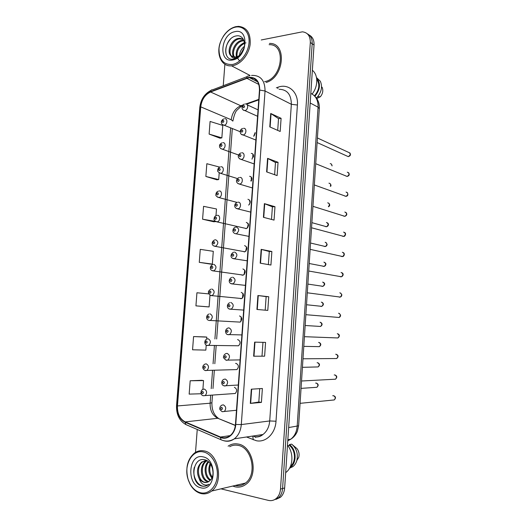 <?xml version="1.0" encoding="UTF-8"?>
<svg xmlns="http://www.w3.org/2000/svg" width="527" height="527" viewBox="0 0 527 527"><rect width="100%" height="100%" fill="white"/><g stroke="black" fill="none" stroke-linecap="round" stroke-linejoin="round"><path stroke-width="0.79" d="M253.441 155.083L251.992 159.141M255.154 132.573L253.691 136.276M241.998 275.193L243.316 275.101C245.898 272.525 245.766 270.47 242.921 268.928M240.562 298.71L241.735 298.552C244.205 295.97 244.041 293.908 241.234 292.366M238.085 321.984L240.134 322.109C242.506 319.527 242.301 317.465 239.528 315.923M236.518 345.752L238.527 345.784C240.786 343.202 240.556 341.134 237.822 339.599L237.578 339.592M234.943 369.631L236.906 369.579C239.067 366.996 238.797 364.928 236.103 363.386L235.595 363.393M233.369 393.623L235.273 393.491C237.334 390.909 237.038 388.84 234.383 387.292M253.388 157.145C253.803 154.819 253.092 153.568 251.26 153.403M251.267 181.117C252.407 178.383 251.853 176.769 249.614 176.281M248.685 205.122C250.911 202.322 250.668 200.372 247.953 199.278M245.832 228.659L246.438 228.553C249.251 225.997 249.205 223.935 246.28 222.381M244.153 251.899L244.884 251.774C247.578 249.205 247.492 247.143 244.607 245.595M251.636 77.66L253.046 79.491L251.636 77.66M237.993 444.024C234.423 443.372 231.116 444.096 228.079 446.185C231.116 444.096 234.423 443.372 237.993 444.024C252.901 445.835 259.047 475.09 246.096 484.221C259.047 475.09 252.901 445.835 237.993 444.024M232.723 486.059L234.937 486.783C238.968 487.686 242.683 486.836 246.096 484.221C242.683 486.836 238.968 487.686 234.937 486.783L232.723 486.059M248.757 77.7L249.403 77.607C256.056 77.673 259.409 81.843 259.462 90.13L235.464 424.4C234.989 429.492 233.099 433.326 229.792 435.908C226.834 437.977 223.725 438.352 220.457 437.028L185.208 421.896C179.832 418.978 177.25 413.662 177.447 405.942L200.741 106.856C201.696 99.616 204.983 94.662 210.596 91.994L248.757 77.7M248.784 77.344L210.576 91.665C204.819 94.399 201.452 99.478 200.477 106.895L177.184 405.895C176.973 413.807 179.628 419.261 185.135 422.252L220.378 437.397C227.269 440.658 235.273 434.044 235.76 424.452L259.758 90.084C259.633 81.224 255.977 76.982 248.784 77.344M273.869 499.971L278.381 497.857C280.865 495.617 282.268 492.508 282.591 488.522L312.188 43.754C312.353 38.926 310.732 35.605 307.327 33.807C310.732 35.605 312.353 38.926 312.188 43.754L282.591 488.522C282.268 492.508 280.865 495.617 278.381 497.857L273.869 499.971M259.739 388.662L258.81 402.029L250.312 403.405L261.412 402.404L262.38 388.491L251.313 389.196L250.312 403.405M258.81 402.015L261.412 402.404M264.62 356.18L253.639 356.206L264.62 356.18L265.568 342.398L254.627 342.135L253.639 356.206M256.932 309.461L267.788 310.396L268.737 296.741L257.914 295.522L256.932 309.461M265.2 310.172L266.142 296.615L257.914 295.522M266.142 296.622L268.737 296.741M269.784 126.895L280.186 131.48L281.102 118.325L270.733 113.476L269.784 126.895M277.709 130.386L278.526 118.621L270.733 113.476M278.526 118.647L281.102 118.325M266.616 171.888L277.13 175.583L278.052 162.309L267.571 158.344L266.616 171.888M274.626 174.7L275.476 162.5L267.571 158.344M275.476 162.527L278.052 162.309M263.421 217.308L274.047 220.102L274.975 206.703L264.383 203.633L263.421 217.308M271.517 219.436L272.393 206.788L264.383 203.633M272.393 206.808L274.975 206.703M260.193 263.164L270.931 265.035L271.873 251.511L261.161 249.357L260.193 263.164M268.375 264.587L269.284 251.498L261.161 249.357M269.284 251.504L271.873 251.511M266.102 82.469C284.31 77.528 287.222 42.535 269.429 43.445C287.222 42.535 284.31 77.528 266.102 82.469M220.945 488.845L268.401 500.393C271.313 501.052 273.941 500.406 276.286 498.45C278.776 496.197 280.18 493.074 280.509 489.076L310.317 42.529C310.344 36.06 307.709 32.49 302.426 31.824L261.254 39.973M224.877 64.235L223.25 85.736M197.243 429.465L195.51 452.35M205.056 336.931L193.574 336.569L192.559 349.79L205.846 350.112L206.228 345.033M201.775 380.296L190.181 380.771L189.153 394.11L201.13 393.755M215.984 215.635L216.492 208.975L203.574 206.34L202.585 219.206L213.758 221.768M219.647 167.105L206.841 163.706L205.866 176.459L216.926 179.806M209.12 134.089L221.847 137.863L222.789 125.419L210.089 121.454L209.12 134.089L220.075 138.212M207.328 306.813L195.932 305.864L209.107 306.912L209.99 295.199M208.804 293.901L196.933 292.768L195.932 305.864M199.272 262.341L212.335 264.086L213.297 251.313L200.267 249.363L199.272 262.341L210.556 264.099M262.018 355.916L262.966 342.339M212.335 264.086L210.444 264.106M202.585 219.206L215.55 221.432M215.536 221.636L213.646 221.775M205.866 176.459L218.705 179.562L219.206 172.915M218.705 179.562L216.814 179.826M221.847 137.863L219.963 138.232M209.107 306.912L207.216 306.806M206.676 339.105L206.828 337.115L204.944 336.924M193.574 336.569L206.828 337.115M202.888 389.367L203.547 380.593L201.663 380.277M190.181 380.771L203.547 380.593M275.964 499.379L280.456 497.277C282.933 495.044 284.33 491.948 284.652 487.982L314.039 44.973C314.204 40.164 312.59 36.857 309.197 35.059M232.4 64.485C240.431 63.095 248.362 52.832 249.04 42.694C249.844 32.529 243.224 25.309 235.187 27.2C227.17 28.939 219.7 39.031 219.008 48.827C219.041 59.722 223.507 64.946 232.4 64.485M220.602 41.705C215.688 53.879 221.419 66.929 231.524 65.822L232.888 65.644C240.793 64.268 248.724 54.696 250.121 44.597C250.852 33.399 246.979 27.318 238.514 26.35L235.806 26.666C230.833 27.924 226.617 31.225 223.152 36.574M264.58 81.672C282.4 78.793 286.648 43.813 269.119 44.69M312.103 94.037C318.209 86.672 318.315 74.834 312.359 70.282M239.469 55.368C239.89 51.699 241.564 48.642 244.495 46.211M240.523 54.433L244.232 47.641M236.386 56.975C235.437 50.421 238.125 45.612 244.462 42.549M239.871 60.789L239.416 60.533M239.047 60.262L237.367 57.832M237.064 56.751C236.511 50.803 239.014 46.317 244.554 43.293M245.338 43.023L246.004 42.865M234.001 57.193C230.016 52.858 234.976 41.132 242.064 40.362L243.836 40.302M234.555 57.226C231.103 52.588 236.109 41.6 242.914 40.856L244.014 40.763M230.991 55.836L235.826 57.107C238.211 56.593 240.286 55.078 242.064 52.568C247.341 45.322 243.678 34.492 236.577 35.882C224.238 37.312 221.755 60.98 233.118 59.162L233.705 59.07C236.3 58.537 238.665 57.021 240.813 54.525C238.869 56.718 236.86 57.898 234.792 58.069C233.059 58.161 231.788 57.417 230.991 55.836L230.833 55.678C226.346 51.666 231.248 39.189 238.626 38.379L239.897 38.287L243.408 39.413M232.473 56.791C226.873 53.622 231.564 39.756 239.489 38.879L243.382 39.4M234.851 31.692C220.431 34.202 218.198 63.319 232.736 59.966C247.459 57.871 249.666 27.7 234.851 31.692M314.441 95.868C319.336 90.038 320.093 84.439 316.72 79.07M253.513 78.174L257.071 80.921M316.76 98.575L320.383 96.724C322.867 93.556 323.426 90.38 322.076 87.192M316.352 98.002L317.597 96.744C321.615 91.593 322.524 86.435 320.337 81.27L316.496 77.561M314.869 96.342C320.357 89.537 320.91 83.332 316.529 77.732M226.202 54.525C224.884 49.235 226.287 44.103 230.411 39.123M200.339 492.705C208.468 494.873 216.551 486.981 217.302 475.855C218.178 464.755 211.518 453.543 203.389 451.955C192.039 449.05 183.086 465.927 188.317 479.926L190.082 483.951C192.717 488.615 196.136 491.533 200.339 492.705M200.886 493.509C204.746 494.431 208.323 493.615 211.61 491.052C224.166 482.067 218.435 452.825 204.068 450.914C200.629 450.242 197.434 450.947 194.483 453.022C187.204 459.452 185.148 468.496 188.31 480.15L190.155 484.353C192.908 489.227 196.485 492.284 200.886 493.509M235.187 485.479C238.896 486.256 242.321 485.453 245.457 483.055C257.611 474.517 251.886 447.08 237.894 445.355C234.983 444.808 232.229 445.262 229.64 446.712M285.674 472.633L285.871 472.482C293.164 467.271 293.994 452.976 287.492 445.203M213.053 472.574L212.493 468.358M211.887 477.956C208.534 473.806 207.948 468.984 210.121 463.503M212.249 477.1C209.594 473.365 209.061 469.083 210.642 464.241M210.227 480.354C204.568 477.857 203.205 466.23 208.244 461.553M210.662 479.866C205.576 477.021 204.377 466.711 208.679 461.929M208.428 481.764L207.533 481.599C200.675 480.169 198.844 465.407 205.675 461.237L206.624 460.677M208.896 481.487L208.481 481.388C201.63 479.965 199.799 465.222 206.617 461.066L207.111 460.756M199.239 478.681C200.596 480.631 202.216 481.849 204.12 482.343C206.004 482.772 207.75 482.37 209.357 481.151L210.457 480.097C215.813 474.728 212.144 461.197 204.931 459.821C192.421 456.263 189.733 482.225 201.182 485.887L201.782 486.059C204.265 486.632 206.564 486.111 208.672 484.491L208.995 484.227C207.045 485.374 205.043 485.354 202.974 484.161C201.248 483.121 200.003 481.296 199.239 478.681L199.081 478.417C196.248 471.863 197.17 466.369 201.854 461.935L206.867 460.71M206.973 482.337L204.654 482.225C197.79 480.789 195.965 465.94 202.816 461.757L205.161 460.677M203.027 456.863C188.442 453.016 185.998 484.781 200.708 487.758C215.609 492.251 218.02 459.228 203.027 456.863M290.509 466.211C296.24 461.863 295.555 449.867 289.369 445.44L287.88 445.71M289.547 468.187L292.828 466.658C294.731 465.189 296.075 463.134 296.846 460.486L298.756 457.324C299.52 454.142 298.941 451.257 297.017 448.668L291.662 444.149L289.428 444.551L289.369 445.44M296.846 460.486C298.256 453.74 296.53 448.293 291.662 444.149M290.087 468.068L291.009 467.074M289.817 467.693L290.588 467.166C297.116 462.686 296.391 449.202 289.428 444.551M205.484 486.072C198.633 487.837 191.683 476.922 194.351 467.284M255.661 436.811L255.648 437.469M276.339 87.825L277.894 87.265C288.322 83.101 298.565 92.1 297.406 105.025L276.01 421.225L269.719 420.954L291.352 104.293C291.233 94.511 287.156 89.504 279.112 89.274M276.01 421.225C275.39 433.517 265.825 442.812 256.326 440.724L246.524 436.988M253.974 436.626C257.183 437.179 260.18 436.475 262.96 434.498C266.932 431.435 269.185 426.916 269.719 420.954L241.3 424.571C240.72 430.869 238.382 435.625 234.291 438.846C230.931 441.244 227.354 441.843 223.573 440.658M249.666 75.763L248.665 76.033C247.604 75.829 246.952 76.455 246.708 77.91M177.184 405.895L176.552 405.546L199.786 107.521L200.477 106.895M185.135 422.252L185.866 424.558L187.144 425.105M247.15 76.613L212.638 89.788C211.538 89.616 210.846 90.242 210.576 91.665M220.378 437.397L221.063 439.755L222.354 440.289M235.76 424.452L241.3 424.571L265.048 90.987L259.758 90.084M251.524 75.453L252.571 75.387C260.819 75.513 264.976 80.717 265.048 90.987L291.352 104.293L297.406 105.025M280.509 489.076L284.652 487.982M310.317 42.529L314.039 44.973M277.894 87.265L277.848 88.615M252.802 436.349L253.263 439.808M177.447 405.942L210.121 403.214C209.97 410.52 212.526 415.539 217.803 418.28L235.352 425.487M185.208 421.896L217.803 418.28L235.371 425.342M220.457 437.028L230.161 435.625M246.735 78.253L258.869 84.472M210.596 91.994L240.813 105.782C235.332 108.239 232.143 112.903 231.248 119.774L232.868 121.111C234.133 114.972 235.562 111.269 237.163 110.011L241.504 106.019L240.813 105.782L242.894 105.044M258.797 99.379L245.898 103.971M200.741 106.856L231.248 119.774M230.648 127.877L214.911 338.953M214.41 345.653L213.066 363.735M212.559 370.468L211.208 388.643M210.701 395.408L210.121 403.214L211.926 402.7M242.229 106.085L241.504 106.019L242.42 105.696M260.529 263.223L261.497 249.436M263.75 217.394L264.712 203.745M266.945 172L267.9 158.489M270.114 127.033L271.056 113.654M257.268 309.487L258.25 295.561M253.981 356.199L254.969 342.142M250.661 403.366L251.662 389.176M287.782 440.835L290.792 439.189C294.567 436.231 296.694 431.942 297.175 426.323L318.071 107.165C318.249 100.361 315.831 95.776 310.831 93.411M310.192 103.002L318.071 107.165L319.322 108.667M314.889 96.362C318.097 99.577 319.573 103.621 319.329 108.496L298.605 425.803L288.664 427.562M287.861 439.683L290.792 439.189C293.816 437.291 296.016 434.623 297.399 431.185L298.605 425.711M247.927 223.949L247.98 223.231M249.554 201.301L249.646 200.082M251.181 178.758L251.307 177.046M252.795 156.321L252.953 154.121M245.332 103.977L245.318 103.977C248.751 103.338 248.263 110.209 244.864 110.558L243.105 109.939M243.79 105.545C242.598 106.434 242.545 107.172 243.632 107.745C244.824 106.849 244.884 106.111 243.79 105.545M348.255 156.631L348.268 156.631C350.784 154.991 350.87 153.561 348.525 152.349L317.406 137.969M331.878 165.755C331.918 164.398 331.351 163.693 330.185 163.633M224.647 118.759C227.901 118.167 227.493 124.827 224.252 125.215L222.572 124.675M222.928 122.495C224.08 121.632 224.133 120.914 223.092 120.334C221.939 121.197 221.887 121.921 222.928 122.495M345.738 175.939L347.148 176.453C349.572 174.773 349.618 173.343 347.293 172.164M243.54 128.338C246.873 127.771 246.564 134.451 243.23 134.932L241.379 134.359M241.998 129.978C240.806 130.848 240.753 131.585 241.84 132.185C243.033 131.315 243.092 130.577 241.998 129.978M344.632 195.958L346.022 196.354C348.347 194.647 348.36 193.218 346.061 192.059M241.748 152.823C244.989 152.343 244.838 158.818 241.583 159.424L239.653 158.904M240.2 154.536C239.001 155.379 238.948 156.124 240.035 156.756C241.234 155.913 241.287 155.169 240.2 154.536M343.538 216.057L344.882 216.333C347.115 214.608 347.095 213.172 344.823 212.032M239.943 177.441C243.105 177.032 243.092 183.33 239.923 184.048L237.927 183.58M238.388 179.22C237.19 180.043 237.137 180.787 238.224 181.459C239.423 180.636 239.482 179.885 238.388 179.22M342.458 236.228L343.742 236.392C345.877 234.647 345.824 233.217 343.578 232.097M238.132 202.184C241.214 201.854 241.326 207.967 238.257 208.791L236.195 208.396M236.57 204.041C235.371 204.838 235.312 205.583 236.406 206.281C237.605 205.484 237.657 204.733 236.57 204.041M330.343 186.248C330.956 184.463 330.488 183.442 328.94 183.172M222.849 142.712C226.017 142.198 225.754 148.673 222.585 149.181L220.833 148.68M221.116 146.526C222.269 145.689 222.328 144.965 221.281 144.352C220.128 145.195 220.075 145.92 221.116 146.526M328.374 206.716C329.882 204.799 329.652 203.488 327.689 202.796M221.037 166.782C224.127 166.348 224.001 172.645 220.905 173.258L219.087 172.816M219.298 170.682C220.451 169.865 220.503 169.134 219.463 168.495C218.31 169.312 218.25 170.043 219.298 170.682M325.291 226.531L326.509 226.729C328.644 225.029 328.624 223.619 326.43 222.493M219.212 190.972C222.229 190.622 222.229 196.742 219.212 197.46L217.341 197.072M217.467 194.957C218.619 194.16 218.679 193.429 217.631 192.757C216.478 193.554 216.419 194.285 217.467 194.957M250.206 201.446L249.357 204.516M341.384 256.471L342.59 256.537C344.632 254.778 344.546 253.342 342.333 252.242M234.739 228.981C233.54 229.759 233.481 230.51 234.574 231.241C235.78 230.464 235.832 229.713 234.739 228.981M236.313 227.051C239.39 228.672 239.475 230.879 236.57 233.665L235.819 233.81M340.323 276.787L341.43 276.767C343.38 274.989 343.261 273.559 341.074 272.472M234.482 252.058C237.519 253.665 237.644 255.872 234.871 258.671L232.736 258.414M232.901 254.06C231.702 254.811 231.643 255.562 232.736 256.326C233.935 255.582 233.995 254.824 232.901 254.06M339.263 297.169L340.264 297.076C342.122 295.291 341.97 293.862 339.816 292.795M232.644 277.189C235.635 278.796 235.806 281.003 233.158 283.803L230.997 283.631M231.05 279.264C229.851 279.989 229.792 280.753 230.885 281.55C232.091 280.825 232.143 280.061 231.05 279.264M324.191 246.405L325.337 246.511C327.386 244.791 327.333 243.382 325.166 242.275M217.387 215.293C220.326 215.009 220.444 220.971 217.506 221.781L215.589 221.452M215.629 219.357C216.781 218.586 216.841 217.849 215.793 217.15C214.634 217.921 214.581 218.652 215.629 219.357M248.48 224.318L247.683 227.684M323.091 266.352L324.158 266.372C326.121 264.646 326.035 263.23 323.901 262.136M215.543 239.732C218.488 241.346 218.567 243.514 215.793 246.234L213.843 245.964M213.778 243.882C214.937 243.131 214.99 242.394 213.942 241.662C212.789 242.407 212.73 243.151 213.778 243.882M246.735 247.341L246.037 250.938M321.997 286.365L322.972 286.319C324.849 284.573 324.737 283.164 322.629 282.083M213.698 264.297C216.597 265.911 216.722 268.078 214.061 270.806L212.085 270.608M211.92 268.533C213.079 267.808 213.132 267.064 212.085 266.3C210.925 267.024 210.872 267.769 211.92 268.533M244.976 270.516L244.396 274.277M337.438 317.34L339.085 317.478C340.857 315.686 340.679 314.257 338.551 313.196M230.793 302.452C233.744 304.059 233.955 306.266 231.425 309.072L229.265 308.974M229.192 304.606C227.987 305.304 227.934 306.068 229.028 306.898C230.233 306.2 230.286 305.436 229.192 304.606M336.279 337.899L337.893 337.959C339.579 336.16 339.375 334.737 337.287 333.683M228.277 334.724L227.532 334.461M241.886 334.922L227.941 334.579C225.951 334.876 223.909 330.146 227.723 328.11L228.935 327.847C231.84 329.461 232.091 331.667 229.68 334.474L228.435 334.744M227.328 330.08C226.123 330.752 226.063 331.523 227.157 332.385C228.362 331.714 228.422 330.943 227.328 330.08M335.119 358.544L336.694 358.531C338.301 356.733 338.07 355.31 336.009 354.263L335.699 354.256M226.195 360.237L225.793 360.073M240.095 359.901L226.017 360.139C223.771 358.373 222.967 357.22 223.619 356.693C223.659 355.468 224.37 354.46 225.747 353.67L227.071 353.373C229.93 355 230.22 357.207 227.921 360.007L226.564 360.31M225.451 355.685C224.238 356.338 224.186 357.108 225.279 358.004C226.485 357.359 226.544 356.588 225.451 355.685M333.96 379.275L335.488 379.196C337.017 377.391 336.766 375.968 334.731 374.921L334.21 374.947M238.29 385.02L224.094 385.836C220.839 385.079 221.228 380.507 223.764 379.361L225.194 379.038C228.013 380.672 228.329 382.885 226.142 385.685L224.68 386.014M223.56 381.429C222.354 382.055 222.295 382.833 223.389 383.761C224.601 383.142 224.654 382.365 223.56 381.429M332.794 400.092L334.263 399.94C335.725 398.142 335.449 396.719 333.439 395.678L332.721 395.737M236.471 410.276L222.157 411.673C220.075 410.046 219.298 408.932 219.825 408.32C219.831 407.068 220.484 406.021 221.781 405.184L223.303 404.841C226.09 406.488 226.432 408.708 224.344 411.495L222.308 411.712M221.663 407.312C220.451 407.905 220.398 408.688 221.492 409.657C222.704 409.064 222.756 408.28 221.663 407.312M320.91 306.444L321.773 306.345C323.571 304.593 323.433 303.183 321.351 302.116M211.841 288.994C214.7 290.601 214.864 292.775 212.315 295.502L210.332 295.377M210.049 293.308C211.208 292.61 211.268 291.859 210.22 291.069C209.061 291.767 209.002 292.511 210.049 293.308M243.204 293.829L242.776 297.702M319.059 326.358L320.568 326.45C322.287 324.698 322.116 323.288 320.067 322.228M209.97 313.815C212.796 315.429 212.994 317.597 210.556 320.33L209.463 320.554M208.172 318.216C209.331 317.537 209.39 316.786 208.343 315.963C207.183 316.635 207.124 317.386 208.172 318.216M317.873 346.621L319.355 346.647C320.996 344.889 320.805 343.479 318.776 342.425L318.591 342.418M238.527 345.784L207.058 345.369C205.016 345.719 203.323 340.653 206.927 339.006L208.093 338.762C210.879 340.383 211.11 342.557 208.784 345.284L207.585 345.541M206.281 343.248C207.447 342.596 207.5 341.845 206.452 340.982C205.293 341.634 205.24 342.385 206.281 343.248M207.289 345.488L206.815 345.304M316.687 366.963L318.13 366.924C319.698 365.165 319.481 363.755 317.485 362.701L317.102 362.708M236.906 369.579L205.115 370.474C202.296 369.19 201.762 365.896 204.944 364.111L206.209 363.841C208.955 365.468 209.219 367.648 206.992 370.369L205.695 370.652M204.384 368.413C205.55 367.787 205.609 367.029 204.555 366.133C203.396 366.759 203.336 367.517 204.384 368.413M315.495 387.385L316.892 387.292C318.394 385.527 318.156 384.117 316.18 383.07L315.614 383.103M235.273 393.491L203.172 395.718C200.023 394.921 200.471 390.243 202.948 389.341L204.311 389.045C207.019 390.685 207.315 392.865 205.187 395.593L203.284 395.744M202.48 393.709C203.646 393.109 203.699 392.345 202.651 391.416C201.492 392.016 201.433 392.78 202.48 393.709M249.403 77.607L257.743 81.916M255.14 436.923C258.164 437.232 260.766 436.422 262.96 434.498L234.291 438.846C229.95 441.455 225.536 441.758 221.063 439.755L185.866 424.558C179.364 420.829 176.255 414.512 176.545 405.599M211.083 90.354C204.535 93.727 200.774 99.419 199.792 107.409M276.286 498.45L280.456 497.277M232.315 128.562L216.663 338.999M216.169 345.679L214.825 363.709M214.331 370.415L212.98 388.537M212.48 395.283L211.92 402.78C211.762 409.841 213.903 414.999 218.356 418.267M258.757 99.886L246.596 104.208M257.584 116.289L244.831 110.558C241.629 110.486 240.635 105.295 244.383 104.102M258.046 109.866L247.295 104.886M349.79 152.817C351.048 154.615 350.541 155.887 348.268 156.631L317.109 142.54M332.142 165.86L331.358 164.049M240.16 131.71L224.12 125.215C220.839 124.675 220.075 120.874 223.712 118.891M254.119 135.894L255.2 133.173M242.637 128.469C238.869 129.556 239.93 135.07 242.987 134.925L255.878 140.05M348.518 172.612C349.803 174.49 349.348 175.774 347.148 176.453L315.726 163.699M240.885 152.962C238.56 153.798 236.267 157.685 241.135 159.424L254.159 163.937M347.234 192.48C348.38 194.667 347.972 195.958 346.022 196.354L314.336 184.951M239.126 177.579C236.669 178.284 234.601 182.533 239.278 184.055L252.44 187.955M345.949 212.434C347.346 214.1 346.997 215.398 344.882 216.333L312.939 206.314M237.361 202.322C234.785 202.796 232.947 207.598 237.407 208.811L250.7 212.111M344.645 232.473C346.753 233.705 344.684 236.84 343.742 236.392L311.536 227.776M330.6 186.341C331.266 185.702 331.088 184.779 330.067 183.574M238.606 155.024L222.262 149.174C220.227 148.502 219.324 147.362 219.555 145.742C219.403 144.846 220.2 143.884 221.953 142.843M328.525 206.768C330.014 205.813 330.093 204.614 328.762 203.172M237.453 178.574L220.391 173.258C218.106 172.065 217.216 171.13 217.723 170.452C217.737 168.719 218.553 167.54 220.181 166.921M250.819 180.972L251.834 178.205M311.872 222.651L326.509 226.729C327.794 226.472 329.638 224.489 327.451 222.849M237.045 202.408L218.514 197.467C216.34 196.367 215.471 195.445 215.899 194.7C215.932 192.856 216.768 191.657 218.402 191.117M243.975 40.645L243.329 40.276M240.76 38.787L239.897 38.287M250.061 75.473L231.524 65.822M320.383 96.724L317.597 96.744M245.457 483.055L211.61 491.052M206.617 461.066L205.675 461.237M202.816 461.757L201.854 461.935M190.082 483.951L190.155 484.353M292.828 466.658L290.588 467.166M235.589 227.19C232.868 227.559 231.261 232.664 235.529 233.698L248.961 236.399M343.334 252.591C345.6 254.106 343.308 256.959 342.59 256.537L310.133 249.343M233.639 252.222C230.437 253.724 229.877 257.907 233.645 258.717L247.203 260.819M342.016 272.788C344.197 274.027 342.813 276.253 341.43 276.767L308.717 271.016M231.669 277.386C228.408 279 228.349 283.295 231.755 283.869L245.444 285.384M340.679 293.071L341.832 294.705C341.799 295.897 341.279 296.694 340.264 297.076L307.294 292.801M310.541 243.033L325.337 246.511C326.345 246.267 326.951 245.575 327.148 244.429L326.134 242.604M246.438 228.553L216.623 221.795C214.575 220.787 213.725 219.897 214.067 219.12C214.074 217.17 214.93 215.938 216.623 215.431M247.347 228.026L248.342 223.87M309.204 263.507L324.158 266.372C325.166 266.069 325.739 265.358 325.884 264.238C326.16 264.06 325.805 263.46 324.803 262.439M244.884 251.774L214.726 246.254C210.892 245.365 211.683 241.135 214.832 239.864M245.714 251.267L246.564 246.919M307.86 284.079L322.972 286.319C324.751 285.147 325.508 283.671 323.459 282.353M243.316 275.101L212.822 270.838C209.331 270.167 209.647 265.878 212.862 264.462M244.087 274.607L244.778 270.114M229.7 302.682C226.379 304.362 226.814 308.789 229.851 309.158L243.665 310.08M339.335 313.44L340.567 315.1C340.574 316.246 340.08 317.043 339.085 317.478L305.858 314.691M337.978 333.894C339.961 334.803 339.671 336.634 337.893 337.959L304.422 336.687M336.615 354.434C338.518 355.514 338.545 356.878 336.694 358.531L302.979 358.795M335.231 375.059C337.181 376.074 337.267 377.451 335.488 379.196L301.53 381.008M333.848 395.777C335.844 396.719 335.989 398.109 334.263 399.94L300.067 403.333M306.51 304.744L321.773 306.345C323.795 304.988 323.907 303.657 322.109 302.353M241.735 298.552L210.905 295.555C207.533 293.295 207.526 291.167 210.892 289.185M242.473 298.038L242.993 293.447M305.153 325.508L320.568 326.45C322.524 325.021 322.59 323.683 320.752 322.432M240.134 322.109L208.988 320.396C206.11 320.034 205.616 315.587 208.909 314.033M240.872 321.562L241.201 316.911M303.789 346.364L319.355 346.647C321.259 345.126 321.266 343.775 319.375 342.596M302.426 367.326L318.13 366.924C319.968 365.33 319.929 363.966 317.992 362.846M301.049 388.379L316.892 387.292C318.677 385.586 318.578 384.216 316.602 383.182"/></g></svg>

